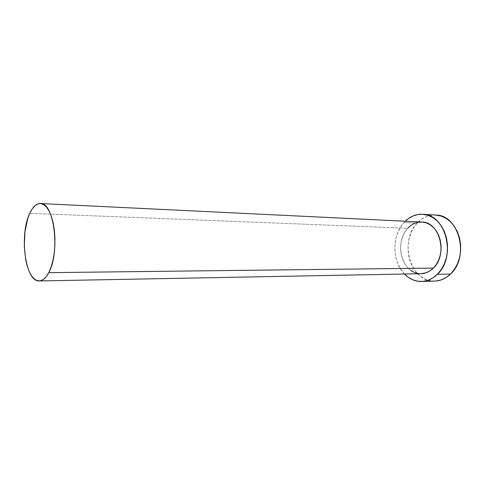 <?xml version="1.0" encoding="UTF-8"?>
<svg xmlns="http://www.w3.org/2000/svg" width="485" height="485" viewBox="0 0 485 485"><rect width="100%" height="100%" fill="white"/><g stroke="black" fill="none" stroke-linecap="round" stroke-linejoin="round"><path stroke-width="0.36" stroke-dasharray="2.42 1.82" d="M421.762 222.027C416.427 221.887 411.741 223.973 407.703 228.283L29.767 213.309L407.703 228.283C393.408 242.518 402.495 274.898 420.998 273.71M435.779 215.055C428.685 214.813 422.483 217.51 417.167 223.155L403.999 222.536L405.266 221.227L403.999 222.536L417.167 223.155C398.694 241.463 410.607 282.767 434.809 281.088M404.484 274.025C391.947 261.633 391.722 235.504 403.999 222.536L400.507 227.21L397.779 232.612L395.905 238.553L394.948 244.816L394.929 251.188L395.857 257.438L397.7 263.361L400.404 268.738L404.484 274.025M420.907 273.71L418.27 273.528M410.813 270.43L407.612 267.581L404.908 264.016L402.805 259.863L401.362 255.28L400.634 250.436L400.646 245.501L401.398 240.645L402.859 236.049L404.981 231.879L407.703 228.283M435.742 215.055L430.971 215.328L425.969 216.813L421.313 219.462L417.167 223.155L413.675 227.744L410.947 233.055L409.073 238.893L408.115 245.052L408.097 251.315L409.031 257.468L410.88 263.288L413.584 268.581L417.064 273.14L421.192 276.796L425.842 279.396L430.844 280.833L436.015 281.021"/><path stroke-width="0.73" d="M407.703 228.283L410.916 225.404L414.517 223.355L418.379 222.221L422.356 222.063L426.291 222.906L430.031 224.725L433.426 227.465L436.336 231.03L438.64 235.273L440.228 240.039L441.035 245.131L441.029 250.333L440.198 255.431L438.592 260.221L436.276 264.501L433.354 268.102L48.742 272.655C45.869 278.069 42.704 280.833 39.249 280.954C25.287 282.264 19.061 234.74 29.767 213.309C32.816 206.78 36.357 203.518 40.394 203.524C53.98 201.984 60.431 252.236 48.742 272.655L433.354 268.102C448.237 254.57 439.604 221.572 421.762 222.027L40.431 203.524M421.707 281.47L434.809 281.088C440.586 280.876 445.824 278.523 450.523 274.043L437.355 274.31L441.198 269.63L444.254 264.046L446.37 257.784L447.461 251.103L447.473 244.282L446.406 237.62L444.308 231.387L441.277 225.846L437.452 221.215L432.996 217.68L428.097 215.352L422.968 214.309L417.803 214.564L412.802 216.08L408.146 218.777L405.266 221.227C410.358 216.346 416.142 214.03 422.617 214.285C445.709 213.837 456.821 256.874 437.355 274.31L450.523 274.043C469.953 256.917 458.858 214.649 435.779 215.055L422.647 214.285M437.355 274.31C432.65 278.869 427.406 281.258 421.623 281.476C415.142 281.536 409.431 279.051 404.484 274.025L408.012 277.099L412.662 279.748L417.664 281.209L422.829 281.403L427.976 280.3L432.881 277.911L437.355 274.31M39.309 280.954L420.998 273.71C425.557 273.576 429.674 271.709 433.354 268.102L429.94 270.885L426.188 272.752L420.907 273.71M418.27 273.528L414.414 272.437L410.813 270.43M436.015 281.021L441.15 279.93L446.054 277.584L450.523 274.043L454.36 269.448L457.41 263.961L459.519 257.808L460.611 251.248L460.617 244.549L459.55 238.002L457.458 231.879L454.427 226.434L450.607 221.881L446.151 218.402L441.265 216.11L435.742 215.055M29.767 213.309L27.706 218.717L24.959 231.775L24.292 246.259L25.784 260.196L27.299 266.356L29.27 271.667L31.628 275.929L34.302 278.966L37.193 280.645L40.2 280.863L43.207 279.584L46.093 276.82L48.742 272.655L51.034 267.235L52.871 260.766L54.168 253.503L54.866 245.762L54.932 237.868L54.362 230.163L53.18 222.979L51.446 216.607L49.246 211.314L46.663 207.289L43.826 204.682L40.843 203.561L37.836 203.936L34.92 205.761L32.198 208.932L29.767 213.309"/></g></svg>
